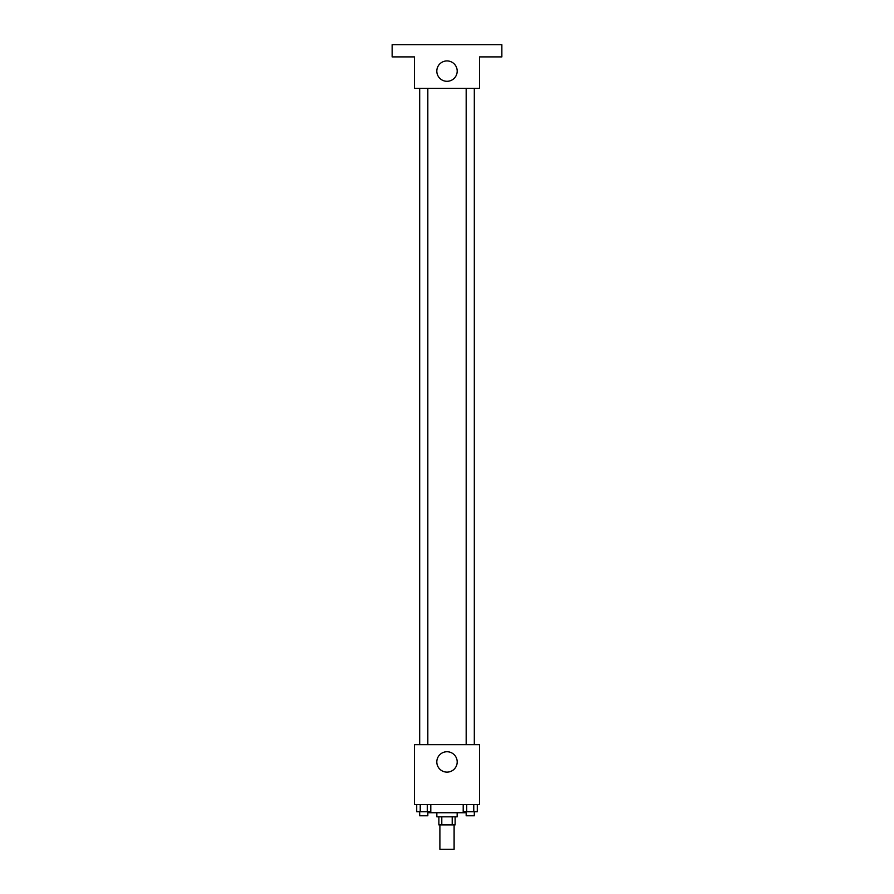 <?xml version="1.0" encoding="UTF-8"?>
<svg xmlns="http://www.w3.org/2000/svg" width="894" height="894" viewBox="0 0 894 894"><rect width="100%" height="100%" fill="white"/><g stroke="black" fill="none" stroke-linecap="round" stroke-linejoin="round"><path stroke-width="1.34" d="M439.893 824.916L439.893 849.3L454.107 849.3L454.107 824.916M452.208 816.792L452.208 824.916L438.876 824.916L438.876 816.792M452.208 824.916L455.124 824.916L455.124 816.792M457.158 812.724L457.158 816.792L436.842 816.792L436.842 812.724M441.792 816.792L441.792 824.916M428.718 811.707L428.718 812.724L465.282 812.724L465.282 811.707M479.508 804.6L414.492 804.6L414.492 744.657L479.508 744.657L479.508 804.6M457.192 761.934A10.192 10.192 0 0 1 441.904 770.762A10.192 10.192 0 0 1 441.904 753.106A10.192 10.192 0 0 1 457.192 761.934M474.468 88.383L474.468 744.657M466.176 744.657L466.176 88.383M427.824 88.383L427.824 744.657M479.508 88.383L414.492 88.383L414.492 56.892L392.142 56.892L392.142 44.7L501.858 44.7L501.858 56.892L479.508 56.892L479.508 88.383M457.192 71.118A10.192 10.192 0 0 1 441.904 79.935A10.192 10.192 0 0 1 441.904 62.289A10.192 10.192 0 0 1 457.192 71.118M477.284 804.6L477.284 811.707L463.204 811.707L463.204 804.6M473.764 804.6L473.764 811.707M466.724 804.6L466.724 811.707M474.312 811.707L474.312 815.775L466.176 815.775L466.176 811.707M430.796 804.6L430.796 811.707L416.716 811.707L416.716 804.6M427.276 804.6L427.276 811.707M420.236 804.6L420.236 811.707M427.824 811.707L427.824 815.775L419.688 815.775L419.688 811.707M419.532 88.383L419.532 744.657M474.312 744.657L474.312 88.383M419.688 88.383L419.688 744.657"/></g></svg>
